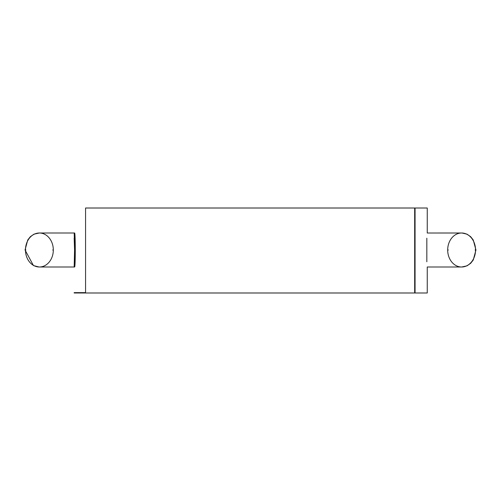 <?xml version="1.0" encoding="UTF-8"?>
<svg xmlns="http://www.w3.org/2000/svg" width="501" height="501" viewBox="0 0 501 501"><rect width="100%" height="100%" fill="white"/><g stroke="black" fill="none" stroke-linecap="round" stroke-linejoin="round"><path stroke-width="0.75" d="M74.229 233.572L74.568 249.999L74.173 266.989L74.993 249.999L74.229 233.572L74.173 233.003L73.747 233.009M73.747 266.995L74.599 266.995C75.519 267.528 75.457 231.95 74.599 233.003L39.291 233.003A16.996 13.402 -90 0 0 36.773 233.309M74.574 262.142L74.323 265.367M52.693 249.999L53.313 249.999A16.996 13.922 -90 0 0 39.391 233.003A16.996 13.922 -90 0 0 25.47 249.999A16.996 13.922 -90 0 0 39.391 266.995A16.996 13.922 -90 0 0 53.313 249.999M25.889 249.999L25.47 249.999L25.889 249.999M448.307 249.999L447.687 249.999A16.996 13.922 90 0 0 461.609 266.995A16.996 13.922 90 0 0 475.53 249.999A16.996 13.922 90 0 0 461.609 233.003A16.996 13.922 90 0 0 447.687 249.999M475.111 249.999L475.53 249.999M426.827 238.219C427.372 231.268 427.372 231.268 426.827 238.219L426.827 261.785C427.372 268.73 427.372 268.73 426.827 261.785M414.671 292.991L74.173 292.991L74.173 292.64L85.565 292.64L85.565 208.009L414.671 208.009L414.671 292.991L427.253 292.991L427.253 266.995L461.709 266.995A16.996 13.402 90 0 0 464.227 266.695M414.671 208.009L427.253 208.009L427.253 233.009L461.709 233.003A16.996 13.402 90 0 0 461.659 233.009M415.066 208.009L415.066 292.991M74.599 266.995L74.173 266.989L74.599 266.995M74.618 238.539L74.993 249.999M74.568 249.999L74.173 238.213M36.773 266.695A16.996 13.402 -90 0 0 39.291 266.995A16.996 13.402 -90 0 0 39.341 266.995M464.227 233.309A16.996 13.402 90 0 0 461.709 233.003L461.784 233.009M461.659 266.995A16.996 13.402 90 0 0 461.709 266.995L467.032 265.837L470.639 263.326L473.251 260.025L475.95 249.999L473.251 239.979L470.639 236.679L467.032 234.167L461.966 233.003M39.485 233.009L39.328 233.009A16.996 13.402 -90 0 0 39.291 233.003L33.968 234.167L30.361 236.679L27.749 239.979L25.05 249.999L33.467 265.586L39.034 266.995L74.173 266.995M74.599 233.003L74.173 233.003"/></g></svg>

